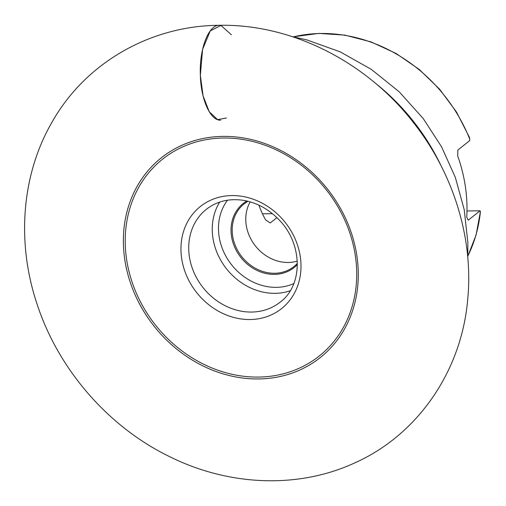 <?xml version="1.0" encoding="UTF-8"?>
<svg xmlns="http://www.w3.org/2000/svg" width="506" height="506" viewBox="0 0 506 506"><rect width="100%" height="100%" fill="white"/><g stroke="black" fill="none" stroke-linecap="round" stroke-linejoin="round"><path stroke-width="0.76" d="M467.803 256.093A151.212 130.953 -128.5 0 0 480.434 211.54L480.08 210.781L468.246 220.192L466.734 217.15A151.212 130.953 -128.5 0 0 457.702 155.981L457.879 150.016L469.713 140.598L469.739 139.106A151.212 130.953 -128.5 0 0 293.391 36.856M276.909 217.662L270.255 222.956L265.663 219.952A80.081 69.354 51.5 0 1 258.908 205.164M250.192 201.875A40.025 34.661 -128.5 0 0 246.194 224.942A40.025 34.661 -128.5 0 0 297.294 261.09M247.997 201.28A40.025 34.661 -128.5 0 0 244.107 203.905A40.025 34.661 -128.5 0 0 232.621 235.739A40.025 34.661 -128.5 0 0 256.833 269.021A40.025 34.661 -128.5 0 0 293.948 266.554A40.025 34.661 -128.5 0 0 297.383 263.354M297.389 264.549A40.916 35.433 51.5 0 1 258.446 271.089A40.916 35.433 51.5 0 1 231.463 236.03A40.916 35.433 51.5 0 1 246.833 201.002M262.462 213.817L272.424 213.677M466.975 210.964L480.08 210.781M480.434 211.54L476.064 235.05L467.797 256.257M293.227 36.824L318.647 33.409L344.877 35.116L370.987 41.878L396.059 53.446L419.202 69.404L439.6 89.189L456.538 112.098L469.41 137.322L469.739 139.106M226.448 117.987L217.599 119.631L209.237 111.731L203.077 95.887L200.357 75.331L202.564 49.474L210.237 30.904L220.964 25.439L231.4 34.787M181.648 258.376A65.23 56.489 51.5 0 1 262.709 203.463A65.23 56.489 51.5 0 1 278.559 310.817A65.23 56.489 51.5 0 1 181.648 258.376M126.57 259.148A125.779 108.929 -128.5 0 0 313.454 360.259A125.779 108.929 -128.5 0 0 282.886 153.242A125.779 108.929 -128.5 0 0 126.57 259.148M356.907 256.049A127.638 110.536 51.5 0 1 258.73 378.956A127.638 110.536 51.5 0 1 124.735 259.287A127.638 110.536 51.5 0 1 222.912 136.386A127.638 110.536 51.5 0 1 356.907 256.049M374.636 82.592A204.297 176.929 51.5 0 1 441.498 166.632M189.358 256.46A59.297 51.353 -128.5 0 0 225.227 305.763A59.297 51.353 -128.5 0 0 280.21 302.114C303.208 285.295 303.081 243.709 278.698 219.465C268.477 209.003 256.719 202.634 243.424 200.344C229.129 198.244 216.777 201.23 206.372 209.301A59.297 51.353 -128.5 0 0 189.358 256.46M290.229 290.76A59.297 51.353 51.5 0 1 212.893 237.738A59.297 51.353 51.5 0 1 219.686 202.09M227.51 200.205A54.553 47.248 -128.5 0 0 219.06 236.201A54.553 47.248 -128.5 0 0 293.828 283.556M219.351 25.3C150.617 25.629 85.856 62.636 52.447 121.434C21.948 173.457 16.445 240.426 36.198 301.437C57.26 368.545 108.354 427.595 171.483 457.557C230.192 486.146 298.761 488.758 354.617 462.965C417.842 434.85 461.44 371.1 467.652 299.957C473.742 239.382 453.914 174.621 414.737 124.236C367.723 62.592 292.462 23.807 219.351 25.3C208.453 24.731 199.162 49.208 200.357 75.331C200.958 99.827 210.502 120.896 220.673 120.169M292.272 36.647L306.895 39.923L340.234 51.871L371.334 69.385L399.278 91.864L423.275 118.613L441.574 146.841L455.349 177.442L464.211 209.636L467.86 242.583L467.753 257.212"/></g></svg>

